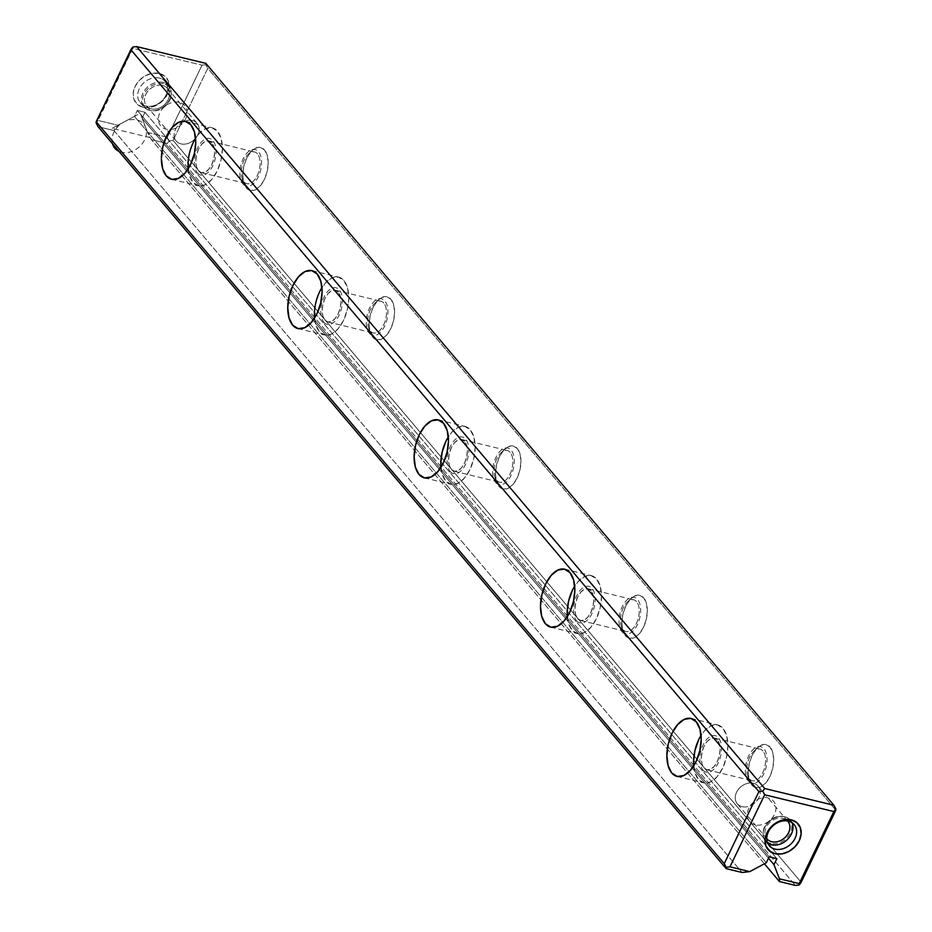 <?xml version="1.0" encoding="UTF-8"?>
<svg xmlns="http://www.w3.org/2000/svg" width="932" height="932" viewBox="0 0 932 932"><rect width="100%" height="100%" fill="white"/><g stroke="black" fill="none" stroke-linecap="round" stroke-linejoin="round"><path stroke-width="0.7" stroke-dasharray="4.66 3.5" d="M98.081 126.717L114.007 130.585L742.082 872.492L114.007 130.585L117.898 125.237L98.128 120.449L132.798 48.394L202.023 65.17L167.341 137.225L147.559 132.426L142.118 118.248L144.984 112.294L137.295 110.43L134.429 116.384L117.898 125.237L114.007 130.585L98.081 126.717M143.085 107.331L149.889 107.541L156.891 105.13L163.042 100.493L167.387 94.307L169.275 87.526L168.424 81.177L164.952 76.238L159.384 73.453L152.592 73.244L145.578 75.643L139.439 80.292L135.082 86.478L133.194 93.258L134.057 99.596L137.528 104.535L143.085 107.331M801.147 882.301L777.265 854.096L801.147 882.301M777.265 854.085L173.084 140.394L207.754 68.339L835.829 810.246L207.754 68.339L205.856 64.739L207.754 68.339L173.084 140.394L169.24 140.825L167.294 143.493L795.357 885.4L167.294 143.493L169.24 140.825L167.341 137.225L147.559 132.426L142.118 118.248L768.504 858.162L142.118 118.248L144.984 112.294L776.845 858.675L144.984 112.294L137.295 110.43L769.156 856.811L137.295 110.43L134.429 116.384L117.898 125.237L98.128 120.449L96.182 123.117L132.798 48.394L202.023 65.17L205.856 64.739L205.856 63.376L205.856 64.739L202.023 65.17L167.341 137.225L169.24 140.825L173.084 140.394L777.265 854.085M264.583 150.017L260.482 147.431L255.613 148.118L250.72 151.998L246.549 158.44L243.741 166.502L242.716 174.925L243.625 182.451L246.339 187.926L250.44 190.512L255.31 189.813L260.203 185.946L264.373 179.492L267.181 171.441L268.218 163.007L267.298 155.481L264.583 150.017A22.123 11.976 -76.4 0 0 251.955 150.704A22.123 11.976 -76.4 0 0 243.986 183.604A22.123 11.976 -76.4 0 0 262.789 182.404A22.123 11.976 -76.4 0 0 264.583 150.017M643.697 597.843L639.597 595.257L634.727 595.956L629.834 599.824L625.663 606.278L622.856 614.328L621.83 622.762L622.739 630.288L625.454 635.752L629.554 638.338L634.424 637.639L639.317 633.772L643.488 627.318L646.295 619.267L647.332 610.833L646.412 603.319L643.697 597.843A22.123 11.976 -76.4 0 0 631.069 598.53A22.123 11.976 -76.4 0 0 623.1 631.43A22.123 11.976 -76.4 0 0 641.903 630.23A22.123 11.976 -76.4 0 0 643.697 597.843M517.33 448.572L513.229 445.985L508.359 446.673L503.466 450.54L499.296 456.995L496.488 465.056L495.451 473.479L496.372 481.005L499.086 486.481L503.187 489.067L508.057 488.368L512.95 484.5L517.12 478.046L519.928 469.996L520.953 461.561L520.044 454.035L517.33 448.572A22.123 11.976 -76.4 0 0 504.701 449.259A22.123 11.976 -76.4 0 0 496.721 482.147A22.123 11.976 -76.4 0 0 515.536 480.959A22.123 11.976 -76.4 0 0 517.33 448.572M770.077 747.115L765.964 744.54L761.094 745.227L756.213 749.095L752.042 755.549L749.223 763.611L748.198 772.034L749.107 779.56L751.821 785.035L755.934 787.61L760.803 786.923L765.685 783.055L769.855 776.601L772.675 768.539L773.7 760.116L772.791 752.59L770.077 747.115A22.123 11.976 -76.4 0 0 757.436 747.813A22.123 11.976 -76.4 0 0 749.468 780.701A22.123 11.976 -76.4 0 0 768.271 779.513A22.123 11.976 -76.4 0 0 770.077 747.115M390.962 299.288L386.85 296.702L381.98 297.401L377.099 301.269L372.928 307.723L370.109 315.773L369.084 324.208L369.992 331.734L372.707 337.198L376.819 339.784L381.689 339.085L386.57 335.217L390.741 328.775L393.56 320.713L394.586 312.278L393.677 304.764L390.962 299.288A22.123 11.976 -76.4 0 0 378.322 299.988A22.123 11.976 -76.4 0 0 370.353 332.875A22.123 11.976 -76.4 0 0 389.157 331.687A22.123 11.976 -76.4 0 0 390.962 299.288M764.391 863.778L151.368 139.637L147.559 132.426L151.368 139.637L764.391 863.778M766.29 862.764L134.429 116.384L766.29 862.764M151.368 139.637L167.294 143.493L151.368 139.637M211.948 142.806A16.31 8.831 -76.4 0 0 209.059 140.942A16.31 8.831 -76.4 0 0 196.629 154.712A16.31 8.831 -76.4 0 0 201.37 172.653A16.31 8.831 -76.4 0 0 212.927 161.807A16.31 8.831 -76.4 0 0 211.948 142.806L208.919 140.907L205.331 141.419L201.72 144.274L198.644 149.027L196.57 154.968L195.813 161.189L196.489 166.735L198.493 170.777L201.51 172.676L205.11 172.164L208.71 169.309L211.785 164.556L213.859 158.615L214.616 152.394L213.952 146.848L211.948 142.806M257.453 153.838A16.31 8.831 -76.4 0 0 254.564 151.963A16.31 8.831 -76.4 0 0 242.134 165.745A16.31 8.831 -76.4 0 0 246.875 183.674A16.31 8.831 -76.4 0 0 258.432 172.828A16.31 8.831 -76.4 0 0 257.453 153.838A16.31 8.831 -76.4 0 0 248.133 154.351A16.31 8.831 -76.4 0 0 242.25 178.606A16.31 8.831 -76.4 0 0 256.125 177.732A16.31 8.831 -76.4 0 0 257.453 153.838M188.194 168.82A29.801 16.135 -76.4 0 0 198.201 185.759A29.801 16.135 -76.4 0 0 219.311 165.943A29.801 16.135 -76.4 0 0 217.505 131.249L221.164 138.623L222.399 148.759L221.012 160.118L217.226 170.975L211.599 179.666L205.017 184.885L198.458 185.817L192.924 182.334L189.266 174.96L188.031 164.824L189.417 153.465L193.215 142.608L198.831 133.917L205.424 128.709L211.983 127.766L217.505 131.249A29.801 16.135 -76.4 0 0 212.24 127.824A29.801 16.135 -76.4 0 0 195.58 138.297M338.316 292.089A16.31 8.831 -76.4 0 0 335.427 290.213A16.31 8.831 -76.4 0 0 323.008 303.983A16.31 8.831 -76.4 0 0 327.749 321.924A16.31 8.831 -76.4 0 0 339.306 311.078A16.31 8.831 -76.4 0 0 338.316 292.089L335.287 290.178L331.699 290.691L328.087 293.545L325.012 298.31L322.938 304.251L322.181 310.461L322.856 316.018L324.86 320.049L327.889 321.959L331.477 321.447L335.089 318.593L338.165 313.828L340.238 307.886L340.995 301.677L340.32 296.12L338.316 292.089M383.821 303.11A16.31 8.831 -76.4 0 0 380.932 301.246A16.31 8.831 -76.4 0 0 368.513 315.016A16.31 8.831 -76.4 0 0 373.254 332.957A16.31 8.831 -76.4 0 0 384.811 322.111A16.31 8.831 -76.4 0 0 383.821 303.11A16.31 8.831 -76.4 0 0 374.501 303.622A16.31 8.831 -76.4 0 0 368.629 327.889A16.31 8.831 -76.4 0 0 382.493 327.004A16.31 8.831 -76.4 0 0 383.821 303.11M314.562 318.103A29.801 16.135 -76.4 0 0 324.569 335.031A29.801 16.135 -76.4 0 0 345.679 315.226A29.801 16.135 -76.4 0 0 343.885 280.532A29.801 16.135 -76.4 0 0 338.607 277.107A29.801 16.135 -76.4 0 0 321.959 287.58M343.885 280.532L347.543 287.895L348.766 298.03L347.38 309.401L343.593 320.247L337.978 328.949L331.384 334.157L324.825 335.089L319.292 331.606L315.633 324.243L314.41 314.107L315.797 302.737L319.583 291.891L325.198 283.188L331.792 277.981L338.351 277.049L343.885 280.532M163.018 82.377A16.31 12.757 139.8 0 0 141.384 100.551A16.31 12.757 139.8 0 0 164.475 106.143A16.31 12.757 139.8 0 0 163.018 82.377M162.564 85.429A13.654 10.671 139.8 0 0 144.46 100.633A13.654 10.671 139.8 0 0 163.776 105.316A13.654 10.671 139.8 0 0 162.564 85.429M145.893 106.015A16.31 12.757 -40.2 0 1 140.173 102.567A16.31 12.757 -40.2 0 1 144.378 82.296A16.31 12.757 -40.2 0 1 165.081 81.492A16.31 12.757 -40.2 0 1 163.787 98.734A16.31 12.757 -40.2 0 1 145.893 106.015M149.563 110.337A16.31 12.757 -40.2 0 1 143.843 106.9A16.31 12.757 -40.2 0 1 148.048 86.629A16.31 12.757 -40.2 0 1 168.739 85.814A16.31 12.757 -40.2 0 1 167.445 103.068A16.31 12.757 -40.2 0 1 149.563 110.337M159.384 73.453A19.77 15.46 139.8 0 0 133.171 95.472A19.77 15.46 139.8 0 0 161.143 102.252A19.77 15.46 139.8 0 0 159.384 73.453M159.36 78.055A16.31 12.757 139.8 0 0 137.715 96.229A16.31 12.757 139.8 0 0 160.805 101.821A16.31 12.757 139.8 0 0 159.36 78.055M132.798 47.031L132.798 48.394L132.798 47.031M192.248 120.484A13.654 10.671 139.8 0 0 184.513 121.172A13.654 10.671 139.8 0 0 175.542 140.115A13.654 10.671 139.8 0 0 195.51 138.344A13.654 10.671 139.8 0 0 192.248 120.484M151.31 108.823A13.654 10.671 -40.2 0 1 146.522 105.945A13.654 10.671 -40.2 0 1 150.04 88.971A13.654 10.671 -40.2 0 1 167.352 88.307A13.654 10.671 -40.2 0 1 166.269 102.73A13.654 10.671 -40.2 0 1 151.31 108.823M180.994 143.889A13.654 10.671 -40.2 0 1 176.206 141A13.654 10.671 -40.2 0 1 184.513 121.172A13.654 10.671 -40.2 0 1 197.036 123.362A13.654 10.671 -40.2 0 1 195.953 137.796A13.654 10.671 -40.2 0 1 180.994 143.889M784.767 816.816A16.31 12.757 -40.2 0 1 789.835 819.554A16.31 12.757 -40.2 0 1 792.014 822.688A16.31 12.757 139.8 0 0 790.487 820.265A16.31 12.757 139.8 0 0 789.835 819.566A16.31 12.757 139.8 0 0 769.797 821.069A16.31 12.757 139.8 0 0 765.009 840.582A16.31 12.757 -40.2 0 1 767.257 823.62A16.31 12.757 -40.2 0 1 784.767 816.816M767.735 843.239A16.31 12.757 -40.2 0 1 765.009 840.582A16.31 12.757 139.8 0 0 765.591 841.34A16.31 12.757 139.8 0 0 767.735 843.239M783.02 818.343A13.654 10.671 -40.2 0 1 787.598 820.976A13.654 10.671 139.8 0 0 770.496 821.896A13.654 10.671 139.8 0 0 766.768 838.602A13.654 10.671 -40.2 0 1 768.189 824.261A13.654 10.671 -40.2 0 1 783.02 818.343M753.336 783.276A13.654 10.671 -40.2 0 1 754.547 803.163A13.654 10.671 -40.2 0 1 735.232 798.479A13.654 10.671 -40.2 0 1 753.336 783.276M742.082 806.669A13.654 10.671 139.8 0 0 757.04 800.588A13.654 10.671 139.8 0 0 758.124 786.154A13.654 10.671 139.8 0 0 740.812 786.829A13.654 10.671 139.8 0 0 737.294 803.792A13.654 10.671 139.8 0 0 742.082 806.669M464.684 441.36A16.31 8.831 -76.4 0 0 461.806 439.485A16.31 8.831 -76.4 0 0 449.375 453.267A16.31 8.831 -76.4 0 0 454.117 471.196A16.31 8.831 -76.4 0 0 465.674 460.35A16.31 8.831 -76.4 0 0 464.684 441.36L461.666 439.461L458.066 439.974L454.467 442.828L451.391 447.581L449.317 453.523L448.56 459.744L449.224 465.289L451.228 469.332L454.257 471.231L457.845 470.718L461.457 467.864L464.532 463.111L466.606 457.169L467.363 450.948L466.687 445.403L464.684 441.36M510.188 452.393A16.31 8.831 -76.4 0 0 507.311 450.517A16.31 8.831 -76.4 0 0 494.88 464.287A16.31 8.831 -76.4 0 0 499.622 482.228A16.31 8.831 -76.4 0 0 511.179 471.382A16.31 8.831 -76.4 0 0 510.188 452.393A16.31 8.831 -76.4 0 0 500.88 452.905A16.31 8.831 -76.4 0 0 494.997 477.161A16.31 8.831 -76.4 0 0 508.872 476.287A16.31 8.831 -76.4 0 0 510.188 452.393M445.95 441.162L451.577 432.471L458.16 427.252L464.719 426.32L470.252 429.803L473.91 437.178L475.145 447.313L473.759 458.672L469.961 469.53L464.346 478.221L457.752 483.428L451.193 484.372L445.671 480.889L442.013 473.514L440.778 463.379M440.929 467.375A29.801 16.135 -76.4 0 0 450.937 484.314A29.801 16.135 -76.4 0 0 472.058 464.497A29.801 16.135 -76.4 0 0 470.252 429.803A29.801 16.135 -76.4 0 0 464.975 426.378A29.801 16.135 -76.4 0 0 448.327 436.852M591.063 590.643A16.31 8.831 -76.4 0 0 588.174 588.768A16.31 8.831 -76.4 0 0 575.743 602.538A16.31 8.831 -76.4 0 0 580.485 620.479A16.31 8.831 -76.4 0 0 592.041 609.633A16.31 8.831 -76.4 0 0 591.063 590.643L588.034 588.733L584.446 589.245L580.834 592.1L577.758 596.864L575.685 602.806L574.928 609.015L575.603 614.572L577.607 618.603L580.624 620.514L584.224 620.001L587.824 617.147L590.9 612.382L592.973 606.441L593.731 600.22L593.067 594.674L591.063 590.643M636.568 601.664A16.31 8.831 -76.4 0 0 633.678 599.789A16.31 8.831 -76.4 0 0 621.248 613.571A16.31 8.831 -76.4 0 0 625.989 631.5A16.31 8.831 -76.4 0 0 637.546 620.654A16.31 8.831 -76.4 0 0 636.568 601.664A16.31 8.831 -76.4 0 0 627.248 602.177A16.31 8.831 -76.4 0 0 621.364 626.444A16.31 8.831 -76.4 0 0 635.24 625.558A16.31 8.831 -76.4 0 0 636.568 601.664M572.33 590.445L577.945 581.743L584.539 576.535L591.098 575.592L596.62 579.075L600.278 586.449L601.513 596.585L600.126 607.944L596.34 618.801L590.713 627.492L584.131 632.712L577.572 633.644L572.038 630.16L568.38 622.797L567.145 612.65M567.308 616.646A29.801 16.135 -76.4 0 0 577.316 633.585A29.801 16.135 -76.4 0 0 598.426 613.769A29.801 16.135 -76.4 0 0 596.62 579.075A29.801 16.135 -76.4 0 0 591.354 575.65A29.801 16.135 -76.4 0 0 574.695 586.135M698.697 739.717L704.312 731.026L710.906 725.807L717.465 724.875L722.999 728.358L726.657 735.732L727.88 745.868L726.494 757.227L722.708 768.084L717.092 776.775L710.499 781.983L703.94 782.927L698.406 779.443L694.748 772.069L693.524 761.933M717.43 739.915L714.401 738.016L710.813 738.528L707.202 741.371L704.126 746.136L702.052 752.077L701.295 758.298L701.971 763.844L703.975 767.875L707.004 769.785L710.592 769.273L714.203 766.419L717.279 761.665L719.353 755.724L720.11 749.503L719.434 743.957L717.43 739.915A16.31 8.831 -76.4 0 0 714.541 738.039A16.31 8.831 -76.4 0 0 702.122 751.821A16.31 8.831 -76.4 0 0 706.864 769.75A16.31 8.831 -76.4 0 0 718.421 758.904A16.31 8.831 -76.4 0 0 717.43 739.915M762.935 750.947A16.31 8.831 -76.4 0 0 760.046 749.072A16.31 8.831 -76.4 0 0 747.627 762.842A16.31 8.831 -76.4 0 0 752.369 780.783A16.31 8.831 -76.4 0 0 763.925 769.937A16.31 8.831 -76.4 0 0 762.935 750.947A16.31 8.831 -76.4 0 0 753.615 751.46A16.31 8.831 -76.4 0 0 747.744 775.715A16.31 8.831 -76.4 0 0 761.607 774.841A16.31 8.831 -76.4 0 0 762.935 750.947M693.676 765.929A29.801 16.135 -76.4 0 0 703.683 782.868A29.801 16.135 -76.4 0 0 724.793 763.052A29.801 16.135 -76.4 0 0 722.999 728.358A29.801 16.135 -76.4 0 0 717.722 724.933A29.801 16.135 -76.4 0 0 701.074 735.406M112.12 128.348L140.219 113.285L149.47 137.4L112.12 128.348M112.504 143.773A18.826 14.714 -40.2 0 1 131.179 119.669A18.826 14.714 -40.2 0 1 144.623 139.823A18.826 14.714 -40.2 0 1 118.912 151.334M242.961 183.954A18.826 10.194 -76.4 0 0 261.17 167.515A18.826 10.194 -76.4 0 0 248.04 151.998A18.826 10.194 -76.4 0 0 242.961 183.954M197.456 172.921A18.826 10.194 -76.4 0 0 215.665 156.483A18.826 10.194 -76.4 0 0 202.535 140.965A18.826 10.194 -76.4 0 0 197.456 172.921M369.328 333.225A18.826 10.194 -76.4 0 0 387.537 316.787A18.826 10.194 -76.4 0 0 374.408 301.269A18.826 10.194 -76.4 0 0 369.328 333.225M323.823 322.204A18.826 10.194 -76.4 0 0 342.032 305.754A18.826 10.194 -76.4 0 0 328.903 290.248A18.826 10.194 -76.4 0 0 323.823 322.204M770.927 843.483A15.693 12.267 -40.2 0 1 769.529 820.626A15.693 12.267 -40.2 0 1 791.734 826.008A15.693 12.267 -40.2 0 1 770.927 843.483M755.141 824.843A15.693 12.267 -40.2 0 1 753.743 801.986A15.693 12.267 -40.2 0 1 775.948 807.368A15.693 12.267 -40.2 0 1 755.141 824.843M163.403 83.682A15.693 12.267 139.8 0 0 142.596 101.157A15.693 12.267 139.8 0 0 164.801 106.539A15.693 12.267 139.8 0 0 163.403 83.682M179.189 102.322A15.693 12.267 139.8 0 0 158.382 119.797A15.693 12.267 139.8 0 0 180.587 125.179A15.693 12.267 139.8 0 0 179.189 102.322M495.696 482.508A18.826 10.194 -76.4 0 0 513.916 466.058A18.826 10.194 -76.4 0 0 500.775 450.552A18.826 10.194 -76.4 0 0 495.696 482.508M450.191 471.476A18.826 10.194 -76.4 0 0 468.412 455.037A18.826 10.194 -76.4 0 0 455.27 439.52A18.826 10.194 -76.4 0 0 450.191 471.476M622.075 631.779A18.826 10.194 -76.4 0 0 640.284 615.341A18.826 10.194 -76.4 0 0 627.154 599.824A18.826 10.194 -76.4 0 0 622.075 631.779M576.57 620.759A18.826 10.194 -76.4 0 0 594.779 604.309A18.826 10.194 -76.4 0 0 581.65 588.803A18.826 10.194 -76.4 0 0 576.57 620.759M748.443 781.063A18.826 10.194 -76.4 0 0 766.652 764.613A18.826 10.194 -76.4 0 0 753.522 749.107A18.826 10.194 -76.4 0 0 748.443 781.063M702.938 770.03A18.826 10.194 -76.4 0 0 721.147 753.592A18.826 10.194 -76.4 0 0 708.017 738.074A18.826 10.194 -76.4 0 0 702.938 770.03M209.059 140.942L254.564 151.963M201.37 172.653L246.875 183.674M185.573 121.37L212.24 127.824M171.535 179.294L198.201 185.759M335.427 290.213L380.932 301.246M327.749 321.924L373.254 332.957M311.952 270.641L338.607 277.107M297.902 328.577L324.569 335.031M140.173 102.567L143.843 106.9M165.081 81.492L168.739 85.814M378.322 299.988L374.501 303.622M370.353 332.875L368.629 327.889M251.955 150.704L248.133 154.351M243.986 183.604L242.25 178.606M146.522 105.945L176.206 141M167.352 88.307L197.036 123.362M794.157 824.587L790.487 820.265M769.25 845.673L765.591 841.34M787.808 821.22L758.124 786.154M766.978 838.858L737.294 803.792M461.806 439.485L507.311 450.517M454.117 471.196L499.622 482.228M438.32 419.913L464.975 426.378M424.281 477.848L450.937 484.314M504.701 449.259L500.88 452.905M496.721 482.147L494.997 477.161M588.174 588.768L633.678 599.789M580.485 620.479L625.989 631.5M564.687 569.196L591.354 575.65M550.649 627.131L577.316 633.585M631.069 598.53L627.248 602.177M623.1 631.43L621.364 626.444M714.541 738.039L760.046 749.072M706.864 769.75L752.369 780.783M691.066 718.467L717.722 724.933M677.016 776.403L703.683 782.868M757.436 747.813L753.615 751.46M749.468 780.701L747.744 775.715"/><path stroke-width="1.4" d="M205.856 63.376L833.919 805.283L764.706 788.507L762.76 791.175L758.916 791.606L130.853 49.699L96.171 121.754L724.246 863.661L758.916 791.606L130.853 49.699L132.798 47.031L136.643 46.6L764.706 788.507L833.919 805.283L205.856 63.376L136.643 46.6L764.706 788.507L762.76 791.175L764.659 794.775L729.977 866.83L749.759 871.63L766.29 862.764L769.156 856.811L776.845 858.675L773.979 864.628L779.42 878.818L799.202 883.606L833.872 811.551L764.659 794.775L762.76 791.175L758.916 791.606L724.246 863.661L726.144 868.624L742.082 872.492L749.759 871.63L766.29 862.764L769.156 856.811L776.845 858.675L773.979 864.628L779.42 878.818L779.432 881.544L764.391 863.778L779.432 881.544L795.357 885.4L799.202 884.969L801.147 882.301L799.202 884.969L795.357 885.4L779.432 881.544L779.42 878.818L799.202 883.606L799.202 884.969L833.872 811.551L764.659 794.775L729.977 866.83L749.759 871.63L742.082 872.492L726.144 868.624L98.081 126.717L726.144 868.624L726.144 867.261L729.977 866.83L726.144 867.261L724.246 863.661L96.171 121.754L96.182 123.117L96.171 121.754L132.798 47.031L136.643 46.6L205.856 63.376M696.332 721.892L699.99 729.267L701.225 739.402L699.839 750.761L696.053 761.619L690.426 770.31L683.843 775.529L677.284 776.461L671.751 772.978L668.093 765.603L666.858 755.468L668.244 744.109L672.042 733.251L677.657 724.56L684.239 719.353L690.81 718.409L696.332 721.892A29.801 16.135 -76.4 0 0 691.066 718.467A29.801 16.135 -76.4 0 0 668.361 743.631A29.801 16.135 -76.4 0 0 677.016 776.403A29.801 16.135 -76.4 0 0 698.138 756.586A29.801 16.135 -76.4 0 0 696.332 721.892M569.965 572.621L573.623 579.984L574.846 590.131L573.471 601.49L569.673 612.347L564.058 621.038L557.464 626.246L550.905 627.189L545.383 623.706L541.713 616.332L540.49 606.196L541.876 594.837L545.663 583.98L551.278 575.289L557.872 570.069L564.431 569.137L569.965 572.621A29.801 16.135 -76.4 0 0 564.687 569.196A29.801 16.135 -76.4 0 0 541.981 594.36A29.801 16.135 -76.4 0 0 550.649 627.131A29.801 16.135 -76.4 0 0 571.759 607.314A29.801 16.135 -76.4 0 0 569.965 572.621M443.597 423.338L447.255 430.712L448.478 440.848L447.092 452.206L443.306 463.064L437.69 471.755L431.097 476.974L424.538 477.906L419.004 474.423L415.346 467.06L414.123 456.913L415.509 445.554L419.295 434.708L424.91 426.006L431.504 420.798L438.063 419.854L443.597 423.338A29.801 16.135 -76.4 0 0 438.32 419.913A29.801 16.135 -76.4 0 0 415.614 445.088A29.801 16.135 -76.4 0 0 424.281 477.848A29.801 16.135 -76.4 0 0 445.391 458.031A29.801 16.135 -76.4 0 0 443.597 423.338M317.218 274.066L320.876 281.441L322.111 291.576L320.725 302.935L316.938 313.793L311.311 322.484L304.729 327.691L298.17 328.635L292.636 325.152L288.978 317.777L287.743 307.642L289.13 296.283L292.928 285.425L298.543 276.734L305.125 271.515L311.696 270.583L317.218 274.066A29.801 16.135 -76.4 0 0 311.952 270.641A29.801 16.135 -76.4 0 0 289.246 295.805A29.801 16.135 -76.4 0 0 297.902 328.577A29.801 16.135 -76.4 0 0 319.024 308.76A29.801 16.135 -76.4 0 0 317.218 274.066M190.85 124.783L194.508 132.158L195.743 142.293L194.357 153.663L190.559 164.51L184.944 173.212L178.35 178.42L171.791 179.352L166.269 175.868L162.611 168.506L161.376 158.37L162.762 147L166.548 136.154L172.164 127.451L178.758 122.243L185.317 121.311L190.85 124.783A29.801 16.135 -76.4 0 0 185.573 121.37A29.801 16.135 -76.4 0 0 162.879 146.534A29.801 16.135 -76.4 0 0 171.535 179.294A29.801 16.135 -76.4 0 0 192.644 159.489A29.801 16.135 -76.4 0 0 190.85 124.783M774.946 853.712L769.378 850.928L765.906 845.976L765.056 839.639L766.943 832.859L771.288 826.672L777.439 822.024L784.441 819.624L791.245 819.834L796.802 822.618L800.273 827.558L801.136 833.907L799.248 840.687L794.891 846.873L788.752 851.522L781.738 853.922L774.946 853.712M835.829 810.246L801.147 882.301L835.829 810.246L833.919 805.283L835.818 808.883L833.872 811.551L835.818 808.883L835.829 810.246M768.504 858.162L773.979 864.628L768.504 858.162M195.58 138.297A29.801 16.135 -76.4 0 0 188.194 168.82M321.959 287.58A29.801 16.135 -76.4 0 0 314.562 318.103M98.081 126.717L96.182 123.117L98.081 126.717M792.014 822.688A16.31 12.757 -40.2 0 1 786.282 840.536A16.31 12.757 -40.2 0 1 767.735 843.239A16.31 12.757 139.8 0 0 771.312 844.776A16.31 12.757 139.8 0 0 788.018 838.882A16.31 12.757 139.8 0 0 792.014 822.688M787.598 820.976A13.654 10.671 -40.2 0 1 784.29 838.183A13.654 10.671 -40.2 0 1 766.768 838.602A13.654 10.671 139.8 0 0 766.978 838.858A13.654 10.671 139.8 0 0 771.766 841.736A13.654 10.671 139.8 0 0 786.724 835.654A13.654 10.671 139.8 0 0 787.808 821.22A13.654 10.671 139.8 0 0 787.598 820.976M791.245 819.834A19.77 15.46 -40.2 0 1 793.004 848.633A19.77 15.46 -40.2 0 1 765.032 841.852A19.77 15.46 -40.2 0 1 791.245 819.834M788.437 821.15A16.31 12.757 -40.2 0 1 789.882 844.916A16.31 12.757 -40.2 0 1 766.791 839.324A16.31 12.757 -40.2 0 1 788.437 821.15M774.97 849.11A16.31 12.757 139.8 0 0 792.864 841.841A16.31 12.757 139.8 0 0 794.157 824.587A16.31 12.757 139.8 0 0 773.455 825.391A16.31 12.757 139.8 0 0 769.25 845.673A16.31 12.757 139.8 0 0 774.97 849.11M440.778 463.379L442.164 452.02L445.95 441.162M448.327 436.852A29.801 16.135 -76.4 0 0 440.929 467.375M567.145 612.65L568.532 601.291L572.33 590.445M574.695 586.135A29.801 16.135 -76.4 0 0 567.308 616.646M693.524 761.933L694.911 750.575L698.697 739.717M701.074 735.406A29.801 16.135 -76.4 0 0 693.676 765.929M118.912 151.334A18.826 14.714 -40.2 0 1 112.504 143.773"/></g></svg>

